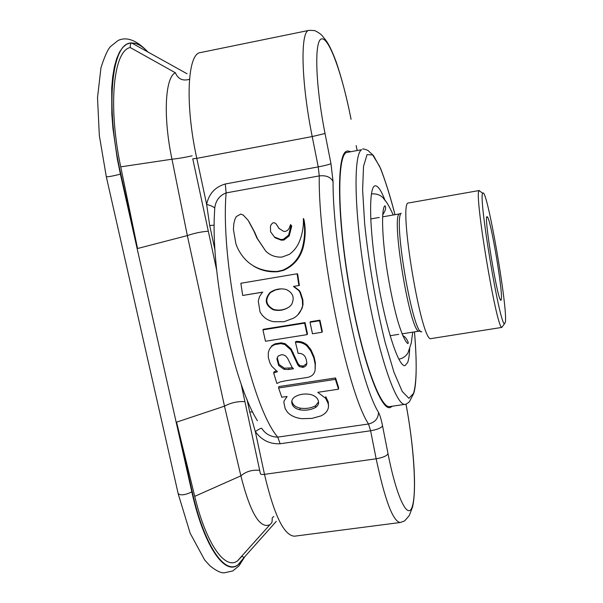 <?xml version="1.0" encoding="UTF-8"?>
<svg xmlns="http://www.w3.org/2000/svg" width="603" height="603" viewBox="0 0 603 603"><rect width="100%" height="100%" fill="white"/><g stroke="black" fill="none" stroke-linecap="round" stroke-linejoin="round"><path stroke-width="0.9" d="M139.579 45.157L135.245 43.28L130.791 42.881L126.638 44.2L122.846 47.283L119.484 52.129L116.643 58.71L114.359 66.971L112.701 76.807L111.706 88.083L111.826 114.223L112.957 128.65L117.284 158.906L120.404 174.184L191.837 491.897C203.565 545.127 224.422 575.541 237.755 565.086L240.868 562.26M192.131 155.815C184.933 157.436 178.217 158.566 171.976 159.215L187.337 235.592C194.226 233.203 201.221 231.74 208.306 231.198M189.809 79.197C182.882 81.307 178.081 79.166 175.383 72.767C165.056 77.139 162.976 116.982 171.976 159.215L120.728 166.85L137.537 248.466L120.819 174.086C104.862 105.442 111.774 41.675 131.582 43.039L135.585 43.476C139.534 44.592 143.612 47.418 147.833 51.948M245.187 552.619L245.195 552.205M273.83 516.492C272.315 517.555 271.795 518.512 272.27 519.371L271.923 522.484L237.514 560.865L242.022 556.185L243.989 557.602L244.381 557.164L237.755 565.086M138.17 248.353L187.337 235.592L224.482 406.166L176.573 422.16L194.724 496.352L240.868 475.842C250.155 512.399 259.674 528.741 269.443 524.866M194.724 496.352C206.226 544.162 225.175 570.363 237.514 560.865M176.573 422.16L192.214 491.762C203.912 544.863 224.715 575.224 238.004 564.8M175.383 72.767L130.203 47.531C113.424 50.765 107.816 105.985 120.728 166.85M130.203 47.531C130.218 44.667 130.678 43.167 131.582 43.039L132.434 43.393M259.674 470.34C252.288 469.624 246.016 471.456 240.868 475.842L224.482 406.166C230.964 402.691 237.778 401.191 244.924 401.651M291.128 225.251L291.731 226.133L289.221 235.879L283.953 240.032L281.33 240.198L274.976 237.748L270.581 231.763L270.438 226.449L271.033 224.798L272.646 222.989L274.305 222.695L276.091 223.879L278.91 228.349L283.809 231.446L285.558 231.348L287.571 230.338L289.033 228.643L290.578 224.587L291.128 225.251L288.618 235.125L283.35 239.331L280.727 239.497L274.35 236.994M276.898 225.062L279.227 228.771M303.332 218.497C305.261 227.61 304.99 237.19 302.518 247.245C299.495 258.099 292.907 265.742 282.747 270.189L277.29 271.448C258.649 271.802 245.398 263.978 237.544 247.976L235.931 243.929L233.421 229.426L233.828 223.675L234.959 219.243L236.293 216.583L240.695 214.088L243.295 215.113L248.127 220.314L254.044 231.394L256.87 237.997L265.697 251.059C270.144 255.423 275.594 257.428 282.038 257.074L289.38 254.345C293.917 251.021 297.249 246.793 299.367 241.66C302.457 233.836 303.776 226.117 303.332 218.497L303.92 219.454C305.842 228.439 305.555 237.884 303.075 247.795C300.008 258.536 293.42 266.089 283.312 270.438L277.862 271.697C268.938 272.383 260.782 270.468 253.388 265.953M248.933 221.565L254.7 232.268L257.519 238.773L265.697 251.059M298.884 285.483L297.098 273.777L297.626 273.95L299.382 285.475L293.533 286.372M294.038 286.538L299.322 290.51L300.482 292.432L302.842 299.774L303.023 304.651L302.028 308.495L297.716 315M262.818 292.184L242.692 295.47L240.861 283.267L297.098 273.777M273.687 373.061L276.89 383.463L280.372 381.887L285.588 380.787L307.002 377.516C311.721 376.649 314.427 374.169 315.12 370.061L315.392 363.006L314.073 356.81L311.08 350.019L307.319 345.127C303.987 342.285 300.151 341.079 295.817 341.509L295.455 342.323L298.153 353.403C301.168 353.147 303.49 354.247 305.118 356.697L306.294 359.599L306.837 363.232C306.671 365.395 305.404 366.752 303.053 367.302L299.314 366.601L297.694 364.679L290.857 349.906L284.797 344.501L280.847 343.62L274.704 344.592L271.516 346.461L269.368 349.348L268.267 352.732L268.365 357.73L269.978 363.081L271.855 366.368L277.448 371.712L273.687 373.061L273.996 371.863L276.219 370.92M306.829 363.473L303.317 366.119L299.593 365.441L297.98 363.549L291.204 348.994L285.174 343.68L281.239 342.821L275.104 343.793L271.923 345.64L269.315 349.446M286.99 396.457L281.805 397.234L278.586 388L278.82 386.591L335.57 377.953L338.63 387.654L338.524 389.199L317.826 392.312M317.841 392.432L325.665 398.304L325.756 396.668L328.236 401.877L328.514 405.962C328.424 410.198 325.921 413.507 321 415.889L311.977 418.384L301.96 418.686C295.568 417.954 290.691 415.746 287.329 412.068L285.166 408.593L283.885 402.676L284.058 400.957L287.066 396.578M319.545 320.743L310.017 322.281L310.409 321.716L319.922 320.185L322.334 331.529L321.994 332.261L319.545 320.743L319.922 320.185M262.931 329.864L263.398 329.291L305.043 322.582L307.485 333.896L307.123 334.627L265.478 341.26L262.931 329.864L304.651 323.14L307.123 334.627M214.125 225.168L209.716 225.537L206.641 204.364C208.902 193.744 215.113 186.96 225.288 183.99L226.125 192.915C219.982 265.448 250.411 405.857 277.742 437.122C270.762 436.964 265.41 434.017 261.694 428.281C261.024 428.047 258.898 429.155 255.325 431.59L249.695 411.932L252.687 411.947M382.551 425.899C381.284 419.582 379.935 415.068 378.496 412.346C378.3 418.55 374.968 422.432 368.523 423.992L370.604 430.768C377.154 429.63 381.141 428.009 382.551 425.899L388.03 453.765C386.651 455.996 382.694 457.669 376.159 458.793L370.604 430.768L280.154 443.755L277.742 437.122L368.523 423.992C346.981 391.445 318.052 248.557 319.258 175.903L226.125 192.915C219.492 195.5 215.693 200.558 214.728 208.095L214.148 220.201C212.708 284.895 234.537 384.307 257.406 420.736M285.724 356.064L287.601 358.295L292.025 367.25L293.465 368.772L288.792 369.496L284.119 369.368L278.692 365.508L276.935 358.973L278.089 356.094L281.616 354.677L283.847 355.016L285.724 356.064M292.425 367.8L284.412 368.207L279.008 364.408L277.29 357.707L276.935 358.717M295.983 359.396L295.681 360.466M315.12 370.061L315.15 364.212L313.801 357.881L310.779 350.991L306.995 346.016C303.663 343.13 299.812 341.901 295.455 342.323M325.665 398.304L328.183 403.603L328.514 405.962M335.57 377.953L335.419 379.355L338.524 389.199M315.482 407.47C318 405.819 318.987 403.731 318.429 401.214C317.691 398.063 315.173 395.847 310.862 394.55C304.711 393.344 299.307 394.166 294.633 397.015C292.327 398.719 291.4 400.761 291.852 403.143C292.628 406.558 295.357 408.804 300.023 409.867C305.887 410.696 311.035 409.897 315.482 407.47L315.55 405.744L318.535 401.93M291.852 403.143L291.988 401.53C292.772 404.907 295.478 407.115 300.106 408.141C305.955 408.955 311.095 408.156 315.55 405.744M278.586 388L335.419 379.355M310.017 322.281L312.482 333.776L321.994 332.261M305.043 322.582L304.651 323.14M288.581 307.326C283.945 310.048 278.985 310.756 273.709 309.467C265.735 305.08 264.672 299.42 270.536 292.508L275.563 289.907L281.096 288.875M273.212 309.769C265.199 305.299 264.122 299.555 269.986 292.553C274.305 289.523 279.053 288.377 284.232 289.101L286.282 289.53C293.028 292.749 294.799 297.746 291.603 304.523L289.847 306.414C284.85 310.138 279.302 311.254 273.212 309.769L273.709 309.467M262.26 292.206L242.692 295.47M303.023 304.651L301.553 308.917C299.94 313.063 297.211 316.176 293.352 318.256L283.96 321.731L273.641 321.701C267.604 320.57 263.066 317.306 260.036 311.909L258.265 301.085L259.471 296.729L262.335 292.334M293.533 286.546L298.839 290.586L300 292.538L302.382 299.993L302.57 304.945M293.985 286.515L293.48 286.523M351.059 119.138L351.082 119.251C346.733 97.437 341.795 78.42 336.293 62.192C329.268 43.167 325.416 39.73 323.442 37.348C322.017 34.929 319.077 32.668 314.608 30.565L309.12 30.346C300.128 30.248 301.018 81.299 312.211 136.564L196.782 158.348L206.641 204.364C211.14 205.676 213.839 206.919 214.728 208.095M306.505 364.755L306.332 364.348M392.432 406.196L390.013 407.613C380.305 410.349 361.31 357.436 349.325 287.714C337.25 218.03 336.602 156.644 345.986 151.534L347.396 150.923L350.139 151.489M431.258 338.554L501.794 327.421C496.367 328.024 473.762 191.875 479.099 190.691L480.425 191.618M431.19 338.569C421.625 345.006 397.543 199.955 408.676 202.955L479.355 190.503M505.404 322.138L504.462 323.788C499.435 324.097 477.938 194.603 482.792 193.269C486.621 185.588 507.779 306.693 505.404 322.138M501.327 299.148L501.093 299.985C498.53 306.648 482.717 211.404 487.299 216.884C490.503 217.841 502.947 290.895 501.327 299.148M409.686 348.082C409.452 354.685 408.781 359.501 407.666 362.516L405.028 365.606C398.628 367.438 385.543 327.489 377.335 277.832C369.059 228.198 368.531 186.161 375.179 185.83C377.96 185.603 381.322 190.631 385.249 200.897M405.246 404.312L389.877 406.565C380.244 409.279 361.408 356.803 349.529 287.691C337.552 218.618 336.889 157.7 346.19 152.574L361.566 149.725C352.974 154.722 354.315 215.663 366.285 284.925C378.164 354.217 396.322 406.927 405.246 404.312C404.244 405.299 409.746 402.314 409.859 400.867L413.613 393.601C416.937 384.337 416.816 358.122 414.449 331.884C417.012 361.792 416.726 382.272 413.568 393.329L408.924 398.342L402.231 391.453L394.023 372.383L385.136 342.406C376.166 306.203 368.569 262.101 364.627 223.314L362.614 189.87L363.526 166.338L367.061 154.609L372.662 154.956L379.641 166.375C384.744 178.842 389.855 194.95 394.98 214.691M192.214 491.762L191.837 491.897C185.031 495.116 180.47 495.681 178.156 493.593L106.347 176.905M120.819 174.086L120.404 174.184C112.965 176.023 108.269 176.898 106.324 176.8L99.329 135.524L97.513 97.671L100.965 67.762C104.455 56.803 107.598 49.763 110.387 46.65L118.067 40.507C123.087 37.997 133.248 36.353 147.923 52.001M280.154 443.755C269.865 444.253 261.589 440.19 255.325 431.59L264.491 474.35C261.755 474.659 260.375 474.38 260.36 473.498L241.125 383.983M400.234 522.507C392.99 521.542 384.963 500.309 376.159 458.793L264.491 474.35C274.033 515.06 284.028 535.675 294.475 536.195L400.234 522.507L404.59 520.954L409.211 515.671L412.573 506.972C417.072 487.216 413.281 443.182 406.038 404.138M388.03 453.765C396.925 499.163 408.57 521.708 412.61 505.42C416.794 489.764 413.53 443.748 405.992 404.153M356.169 145.609L357.089 150.2M351.044 119.273C342.843 76.46 329.577 38.268 321.934 38.863C314.14 38.667 315.165 83.689 325.032 133.497L330.964 163.632C329.246 164.498 325.002 165.584 318.233 166.888L312.211 136.564L325.032 133.497M225.288 183.99L318.233 166.888L319.258 175.903C326.102 175.164 330.708 177.048 333.06 181.563L330.964 163.632M333.06 181.563C332.652 249.25 359.079 381.156 378.496 412.346M192.764 158.83L196.782 158.348C184.85 104.221 187.458 53.35 200.437 52.582L309.12 30.346M209.716 225.537L215.015 250.222M247.011 399.435L249.695 411.932M288.792 369.496L289.078 368.32M284.412 368.207L284.119 369.368M279.008 364.408L278.692 365.508M303.317 366.119L303.053 367.302M302.487 366.247L302.224 367.423M299.593 365.441L299.314 366.601M297.98 363.549L297.694 364.679M293.307 352.898L292.975 353.863M291.204 348.994L290.857 349.906M285.174 343.68L284.797 344.501M281.239 342.821L280.847 343.62M275.104 343.793L274.704 344.592M271.923 345.64L271.516 346.461M315.233 361.762L314.985 362.908M309.934 348.157L309.625 349.092M307.319 345.127L306.995 346.016M300.106 408.141L300.023 409.867M270.536 292.508L269.986 292.553M302.842 299.774L302.382 299.993M300.482 292.432L300 292.538M299.322 290.51L298.839 290.586M257.519 238.773L256.87 237.997M254.7 232.268L254.044 231.394M277.862 271.697L277.29 271.448M283.312 270.438L282.747 270.189M303.075 247.795L302.518 247.245M289.221 235.879L288.618 235.125M278.013 226.803L277.388 225.899M281.33 240.198L280.727 239.497M283.953 240.032L283.35 239.331M357.134 150.192L356.162 145.798M401.168 213.168C393.02 219.831 413.605 337.507 421.829 331.658M420.51 331.1L419.5 331.092C410.605 336.587 389.832 211.48 400.03 213.809L400.98 213.477M244.788 556.712L239.014 565.833L232.788 570.951L224.18 572.85C220.811 573.061 216.07 570.717 209.957 565.818L204.643 559.961L190.194 533.293L178.292 494.174M243.989 557.602L276.295 521.346M216.741 270.468L192.779 158.906M277.282 358.009L276.935 358.973M315.392 362.998L315.15 364.212M328.183 403.595L328.236 401.877M301.56 308.924L302.028 308.495M187.066 73.762L131.853 43.069M394.988 214.691C390.706 197.799 385.905 182.385 380.599 168.463L373.468 155.559L368.961 151.466C368.591 149.921 361.378 148.3 362.878 149.122M500.317 299.427L501.093 299.985M486.742 217.66L487.299 216.884M482.792 193.269L479.099 190.691M504.462 323.788L501.794 327.421M390.096 335.713L398.689 334.364M402.02 333.843L419.5 331.092M370.709 218.934L379.279 217.442M382.596 216.861L400.03 213.809M398.862 359.147C402.857 358.408 405.902 356.298 407.997 352.815L411.231 343.205L412.708 332.163M393.254 214.992C389.493 206.837 386.568 201.726 384.48 199.668C381.609 195.38 377.259 193.465 371.433 193.932L371.365 193.947M382.701 214.841C385.566 210.485 386.335 207.47 385 205.789C381.435 207.583 381.707 234.228 386.531 266.692C389.44 285.777 392.922 302.932 396.993 318.143C400.09 329.54 404.907 342.052 407.877 343.544C409.429 343.115 405.367 336.097 402.774 335.713"/></g></svg>
